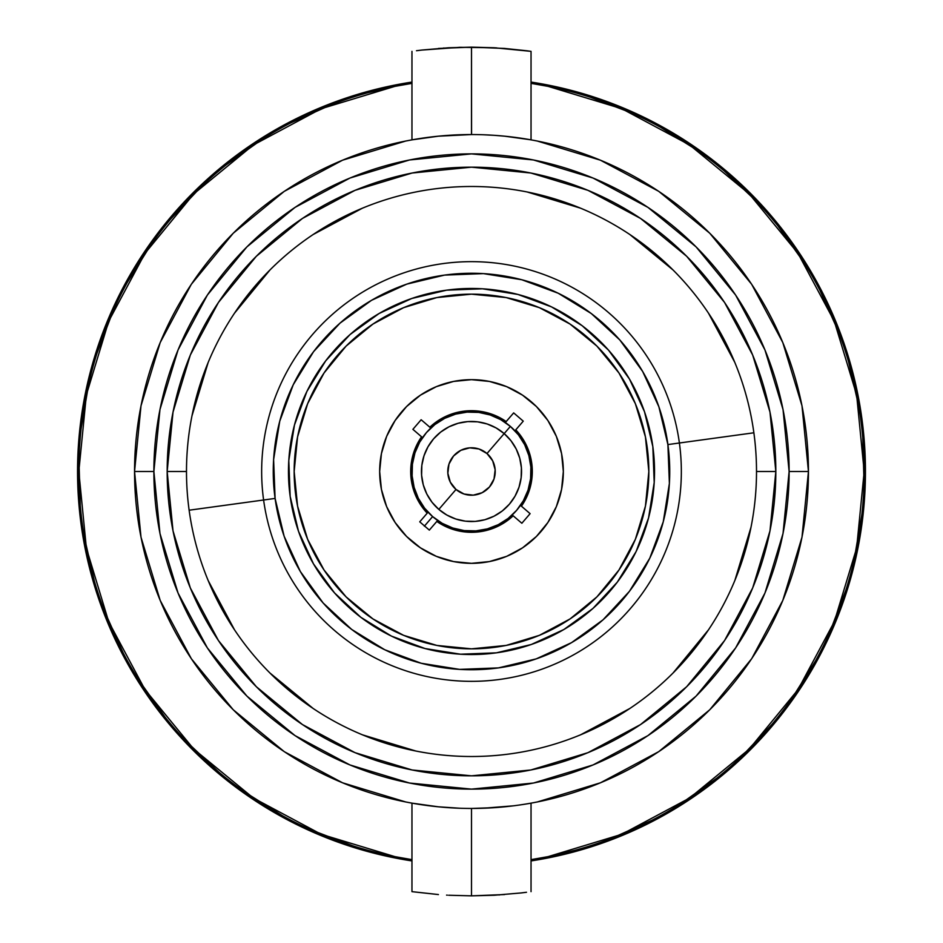 <?xml version="1.0" encoding="UTF-8"?>
<svg xmlns="http://www.w3.org/2000/svg" width="943" height="943" viewBox="0 0 943 943"><rect width="100%" height="100%" fill="white"/><g stroke="black" fill="none" stroke-linecap="round" stroke-linejoin="round"><path stroke-width="1.41" d="M561.568 489.417L563.336 471.5A91.836 91.836 0 0 1 471.5 563.336A91.836 91.836 0 0 1 379.664 471.5L381.432 453.583L386.654 436.35L395.141 420.484L406.563 406.563L420.484 395.141L436.35 386.654L453.583 381.432L471.5 379.664L489.417 381.432L506.65 386.654L522.516 395.141L536.437 406.563L547.859 420.484L556.346 436.35L561.568 453.583L563.336 471.5L561.568 489.417L556.346 506.65L547.859 522.516L536.437 536.437L522.516 547.859L506.65 556.346L489.417 561.568L471.5 563.336L453.583 561.568L436.35 556.346L420.484 547.859L406.563 536.437L395.141 522.516L386.654 506.65L381.432 489.417L379.664 471.5L381.432 489.417L386.654 506.65L395.141 522.516L406.563 536.437L420.484 547.859L436.35 556.346M294.157 471.5A177.343 177.343 0 0 1 471.5 294.157A177.343 177.343 0 0 1 648.843 471.5L645.436 436.904L635.346 403.639L618.95 372.98L596.895 346.105L570.02 324.05L539.361 307.654L506.096 297.564L471.5 294.157L436.904 297.564L403.639 307.654L372.98 324.05L346.105 346.105L324.05 372.98L307.654 403.639L297.564 436.904L294.157 471.5L297.564 506.096L307.654 539.361L324.05 570.02L346.105 596.895L372.98 618.95L403.639 635.346L436.904 645.436L471.5 648.843L506.096 645.436L539.361 635.346L570.02 618.95L596.895 596.895L618.95 570.02L635.346 539.361L645.436 506.096L648.843 471.5A177.343 177.343 0 0 1 471.5 648.843A177.343 177.343 0 0 1 294.157 471.5M324.05 372.98L346.105 346.105M570.02 324.05L596.895 346.105M618.95 570.02L596.895 596.895M372.98 618.95L346.105 596.895M381.432 453.583L379.664 471.5A91.836 91.836 0 0 1 471.5 379.664A91.836 91.836 0 0 1 563.336 471.5L561.568 453.583L556.346 436.35L547.859 420.484L536.437 406.563L522.516 395.141L506.65 386.654M489.417 381.432L471.5 379.664L453.583 381.432L436.35 386.654L420.484 395.141L406.563 406.563L395.141 420.484L386.654 436.35M453.583 561.568L471.5 563.336L489.417 561.568L506.65 556.346L522.516 547.859L536.437 536.437L547.859 522.516L556.346 506.65M483.488 531.109A60.8 60.8 0 0 1 436.809 521.432A60.8 60.8 0 0 0 471.594 532.3L483.488 531.109L494.886 527.62L505.389 521.986L513.169 515.786A60.8 60.8 0 0 1 483.488 531.109M427.214 513.169A60.8 60.8 0 0 1 421.568 436.809A60.8 60.8 0 0 0 410.7 471.594L411.891 483.488L415.38 494.886A60.8 60.8 0 0 0 427.214 513.169L421.014 505.389L415.38 494.886L421.014 505.389M429.831 427.214A60.8 60.8 0 0 1 459.512 411.891L448.114 415.38A60.8 60.8 0 0 0 429.831 427.214L437.611 421.014L448.114 415.38L437.611 421.014M459.477 411.902A60.8 60.8 0 0 0 448.149 415.356M410.7 471.665A60.8 60.8 0 0 0 411.879 483.453M411.902 483.523A60.8 60.8 0 0 0 415.356 494.851M471.665 532.3A60.8 60.8 0 0 0 483.453 531.121M420.896 437.788L415.274 448.349L411.843 459.76L410.7 471.63L411.843 459.76M436.809 521.432L448.349 527.726L459.76 531.157L471.63 532.3L459.76 531.157M521.432 506.191L527.726 494.651L531.157 483.24L532.3 471.37L531.109 459.512L527.62 448.114L521.986 437.611L515.786 429.831A60.8 60.8 0 0 1 521.432 506.191A60.8 60.8 0 0 0 532.3 471.406L531.157 483.24M506.191 421.568L494.651 415.274L483.24 411.843L471.37 410.7L459.512 411.891A60.8 60.8 0 0 1 506.191 421.568A60.8 60.8 0 0 0 471.406 410.7L483.24 411.843M521.986 437.611L527.62 448.114A60.8 60.8 0 0 0 515.786 429.831M505.389 521.986L494.886 527.62A60.8 60.8 0 0 0 513.169 515.786M483.523 531.098A60.8 60.8 0 0 0 494.851 527.644M532.3 471.335A60.8 60.8 0 0 0 531.121 459.547M531.098 459.477A60.8 60.8 0 0 0 527.644 448.149M471.335 410.7A60.8 60.8 0 0 0 459.547 411.879M189.13 510.21L263.604 500.002A209.841 209.841 0 0 1 442.998 263.604A209.841 209.841 0 0 1 679.396 442.998L753.87 432.79L679.396 442.998A209.841 209.841 0 0 1 500.002 679.396A209.841 209.841 0 0 1 263.604 500.002L275.097 498.423A198.242 198.242 0 0 1 444.577 275.097A198.242 198.242 0 0 1 667.903 444.577L679.396 442.998L667.903 444.577L658.874 406.775L642.654 371.471L619.846 339.999L591.344 313.583L558.232 293.238L521.785 279.741L483.417 273.611L444.577 275.097L406.775 284.126L371.471 300.346L339.999 323.154L313.583 351.656L293.238 384.768L279.741 421.215L273.611 459.583L275.097 498.423L284.126 536.225L300.346 571.529L323.154 603.001L351.656 629.417L384.768 649.762L421.215 663.259L459.583 669.389L498.423 667.903L536.225 658.874L571.529 642.654L603.001 619.846L629.417 591.344L649.762 558.232L663.259 521.785L669.389 483.417L667.903 444.577A198.242 198.242 0 0 1 498.423 667.903A198.242 198.242 0 0 1 275.097 498.423L263.604 500.002A209.841 209.841 0 0 1 442.998 263.604A209.841 209.841 0 0 1 679.396 442.998A209.841 209.841 0 0 1 500.002 679.396A209.841 209.841 0 0 1 263.604 500.002L189.13 510.21M652.839 446.64A183.036 183.036 0 0 1 496.36 652.839A183.036 183.036 0 0 1 290.161 496.36A183.036 183.036 0 0 1 446.64 290.161A183.036 183.036 0 0 1 652.839 446.64L654.206 482.498L648.548 517.931L636.089 551.584L617.311 582.149L592.923 608.471L563.867 629.523L531.263 644.505L496.36 652.839L460.502 654.206L425.069 648.548L391.416 636.089L360.851 617.311L334.529 592.923L313.477 563.867L298.495 531.263L290.161 496.36L288.794 460.502L294.452 425.069L306.911 391.416L325.689 360.851L350.077 334.529L379.133 313.477L411.737 298.495L446.64 290.161L482.498 288.794L517.931 294.452L551.584 306.911L582.149 325.689L608.471 350.077L629.523 379.133L644.505 411.737L652.839 446.64M504.175 433.603L510.941 440.699L516.186 448.986L519.723 458.145L521.396 467.799L521.161 477.606L519.015 487.177L515.043 496.148L509.397 504.175L502.301 510.941L494.014 516.186L484.855 519.723L475.201 521.396L465.394 521.161L455.823 519.015L446.852 515.043L438.825 509.397L432.059 502.301L426.814 494.014L423.277 484.855L421.604 475.201L421.839 465.394L423.985 455.823L427.957 446.852L433.603 438.825L440.699 432.059L448.986 426.814L458.145 423.277L467.799 421.604L477.606 421.839L487.177 423.985L496.148 427.957L504.175 433.603A50.038 50.038 0 0 0 433.603 438.825A50.038 50.038 0 0 0 438.825 509.397L456.011 489.464A23.716 23.716 0 0 1 453.536 456.011A23.716 23.716 0 0 1 486.989 453.536A23.716 23.716 0 0 1 489.464 486.989A23.716 23.716 0 0 1 456.011 489.464L438.825 509.397A50.038 50.038 0 0 1 433.603 438.825A50.038 50.038 0 0 1 504.175 433.603L486.989 453.536L504.175 433.603A50.038 50.038 0 0 1 509.397 504.175A50.038 50.038 0 0 1 438.825 509.397A50.038 50.038 0 0 0 509.397 504.175A50.038 50.038 0 0 0 504.175 433.603L510.375 426.413A59.539 59.539 0 0 1 516.587 510.375A59.539 59.539 0 0 1 432.625 516.587L424.35 526.182L432.625 516.587L442.173 523.306L452.84 528.033L464.227 530.591L475.897 530.874L487.401 528.87L498.281 524.673L508.147 518.426L516.587 510.375L523.306 500.827L528.033 490.16L530.591 478.773L530.874 467.103L528.87 455.599L524.673 444.719L518.426 434.853L510.375 426.413L500.827 419.694L490.16 414.967L478.773 412.409L467.103 412.126L455.599 414.13L444.719 418.327L434.853 424.574L426.413 432.625L419.694 442.173L414.967 452.84L412.409 464.227L412.126 475.897L414.13 487.401L418.327 498.281L424.574 508.147L432.625 516.587A59.539 59.539 0 0 1 426.413 432.625A59.539 59.539 0 0 1 510.375 426.413A59.539 59.539 0 0 0 430.798 428.051L421.733 420.236M514.949 430.798A59.539 59.539 0 0 1 520.477 505.354A59.539 59.539 0 0 0 514.949 430.798L522.764 421.733M429.949 529.388L437.646 520.477A59.539 59.539 0 0 0 512.202 514.949L521.267 522.764M413.612 429.949L422.523 437.646A59.539 59.539 0 0 0 428.051 512.202L419.741 521.844L428.051 512.202A59.539 59.539 0 0 1 422.523 437.646L421.438 436.715M428.051 512.202L419.741 521.833L429.336 530.107L436.703 521.562M529.388 513.051L521.562 506.285M513.051 413.612L506.285 421.438M421.156 419.741L412.893 429.336L422.476 437.599M521.844 523.259L530.107 513.664L520.524 505.401M523.259 421.156L513.664 412.893L505.401 422.476M456.011 489.464L450.318 482.168L447.854 473.256L448.974 464.062L453.536 456.011L460.832 450.318L469.744 447.854L478.938 448.974L486.989 453.536L492.682 460.832L495.146 469.744L494.026 478.938L489.464 486.989L482.168 492.682L473.256 495.146L464.062 494.026L456.011 489.464M756.51 471.583L756.51 471.5A285.01 285.01 0 0 1 471.5 756.51A285.01 285.01 0 0 1 186.49 471.5L167.17 471.5A304.33 304.33 0 0 0 471.5 775.83A304.33 304.33 0 0 0 775.83 471.5L756.51 471.5A285.01 285.01 0 0 1 471.5 756.51A285.01 285.01 0 0 1 186.49 471.5A285.01 285.01 0 0 1 471.5 186.49A285.01 285.01 0 0 1 756.51 471.5L775.83 471.5L769.983 530.874L752.667 587.961L724.542 640.58L686.693 686.693L640.58 724.542L587.961 752.667L530.874 769.983L471.5 775.83L412.126 769.983L355.039 752.667L302.42 724.542L256.307 686.693L218.458 640.58L190.333 587.961L173.017 530.874L167.17 471.5L173.017 412.126L190.333 355.039L218.458 302.42L256.307 256.307L302.42 218.458L355.039 190.333L412.126 173.017L471.5 167.17L530.874 173.017L587.961 190.333L640.58 218.458L686.693 256.307L724.542 302.42L752.667 355.039L769.983 412.126L775.83 471.5A304.33 304.33 0 0 0 471.5 167.17A304.33 304.33 0 0 0 167.17 471.5L186.49 471.5A285.01 285.01 0 0 1 471.5 186.49A285.01 285.01 0 0 1 756.51 471.5L756.51 471.417M789.126 471.5A317.626 317.626 0 0 1 471.5 789.126A317.626 317.626 0 0 1 153.874 471.5L134.554 471.5A336.946 336.946 0 0 0 471.5 808.446A336.946 336.946 0 0 0 808.446 471.5L789.126 471.5L808.446 471.5A336.946 336.946 0 0 1 471.5 808.446A336.946 336.946 0 0 1 134.554 471.5A336.946 336.946 0 0 1 471.5 134.554A336.946 336.946 0 0 1 808.446 471.5A336.946 336.946 0 0 0 471.5 134.554A336.946 336.946 0 0 0 134.554 471.5L153.874 471.5A317.626 317.626 0 0 1 471.5 153.874A317.626 317.626 0 0 1 789.126 471.5L783.032 409.533L764.95 349.947L735.599 295.029L696.099 246.901L647.971 207.401L593.053 178.05L533.467 159.968L471.5 153.874L409.533 159.968L349.947 178.05L295.029 207.401L246.901 246.901L207.401 295.029L178.05 349.947L159.968 409.533L153.874 471.5L159.968 533.467L178.05 593.053L207.401 647.971L246.901 696.099L295.029 735.599L349.947 764.95L409.533 783.032L471.5 789.126L533.467 783.032L593.053 764.95L647.971 735.599L696.099 696.099L735.599 647.971L764.95 593.053L783.032 533.467L789.126 471.5M689.663 144.998L749.166 193.834L689.663 144.998L621.767 108.704L548.107 86.367L531.039 83.349A392.677 392.677 0 0 1 531.039 859.639L548.107 856.633L621.767 834.296L689.663 798.002L749.166 749.166L689.769 797.931M253.337 798.002L193.834 749.166L253.337 798.002L321.233 834.296L394.893 856.633L411.961 859.651A392.677 392.677 0 0 1 411.961 83.361L394.893 86.367L321.233 108.704L253.337 144.998L193.834 193.834L144.998 253.337L193.834 193.834M429.478 805.817L411.961 803.141L438.365 806.807L459.819 808.245M483.122 808.245L513.499 805.817M526.5 803.931L520.984 804.792L526.489 803.931M513.605 805.805L494.321 807.668L471.5 808.446L471.5 895.85L494.356 895.237L520.937 892.962M526.913 803.86L529.695 803.389M521.043 804.78L523.825 804.355M513.64 805.805L515.102 805.617M504.576 894.553L471.5 895.85L471.5 808.446L475.755 808.422M499.743 894.907L498.788 894.966M526.512 892.267L521.031 892.95L526.512 892.267M513.522 137.183L531.039 139.859L531.039 51.346L494.321 47.763L471.5 47.15L471.571 134.554M438.424 48.447L471.5 47.15L504.576 48.435L526.854 50.781M495.641 47.834L496.419 47.881M504.67 136.193L494.215 135.32M526.265 139.034L525.074 138.845M524.603 138.762L523.66 138.609M504.635 136.193L530.143 139.694M443.257 48.093L444.212 48.034M459.878 134.755L438.424 136.181L411.961 139.859L438.424 136.181L471.5 134.554L471.5 47.15L448.644 47.763L422.063 50.038M416.488 50.733L421.969 50.05L416.488 50.733M416.087 139.14L413.305 139.611M421.957 138.22L419.175 138.645M429.36 137.195L427.898 137.383M471.111 134.554L465.618 134.601M416.735 803.966L417.926 804.155M418.397 804.238L419.34 804.391M405.879 801.998L412.857 803.306M448.679 895.237L471.5 895.85L448.679 895.237M438.424 894.565L411.961 891.654L438.401 894.553M447.359 895.166L446.581 895.119M494.368 135.332L483.181 134.755M798.002 689.663L749.166 749.166L798.002 689.663L834.296 621.767L856.633 548.107L864.177 471.5L856.633 394.893L834.296 321.233L798.002 253.337L749.166 193.834L797.931 253.231M144.998 253.337L108.704 321.233L86.367 394.893L78.823 471.5L86.367 548.107L108.704 621.767L144.998 689.663L193.834 749.166M808.446 471.547L801.998 537.121M801.974 537.239L782.796 600.443L751.771 658.544M751.559 658.851L709.82 709.69M709.69 709.82L658.851 751.559M658.697 751.665L600.443 782.796L537.345 801.951M537.121 801.998L531.039 803.141L531.039 891.654M530.98 803.153L527.891 803.695M415.109 803.695L412.02 803.153M405.761 801.974L342.557 782.796L284.456 751.771M284.149 751.559L233.31 709.82M233.18 709.69L191.441 658.851M191.335 658.697L160.204 600.443L141.049 537.345M141.002 537.121L134.554 471.547M134.554 471.453L141.002 405.879M141.026 405.761L160.204 342.557L191.229 284.456M191.441 284.149L233.18 233.31M233.31 233.18L284.149 191.441M284.303 191.335L342.557 160.204L405.655 141.049M405.879 141.002L411.961 139.859L411.961 51.346M412.02 139.847L415.109 139.305M527.891 139.305L530.98 139.847M531.039 139.859L537.121 141.002M537.239 141.026L600.443 160.204L658.544 191.229M658.851 191.441L709.69 233.18M709.82 233.31L751.559 284.149M751.665 284.303L782.796 342.557L801.951 405.655M801.998 405.879L808.446 471.453M208.179 580.57L234.524 629.841M269.969 673.031L313.159 708.476M362.43 734.821L415.898 751.041M580.57 734.821L629.841 708.476M673.031 673.031L708.476 629.841M734.821 580.57L751.041 527.102M734.821 362.43L708.476 313.159M673.031 269.969L629.841 234.524M580.57 208.179L527.102 191.959M362.43 208.179L313.159 234.524M269.969 269.969L234.524 313.159M208.179 362.43L191.959 415.898M521.031 892.95L494.356 895.237L471.5 895.85M421.969 50.05L459.819 47.315L494.321 47.763M526.5 50.733L529.895 51.181M845.105 346.529A393.95 393.95 0 0 1 531.039 860.924L596.471 845.105L666.949 813.538L729.929 768.84L782.973 712.708L824.041 647.311L851.564 575.159L864.483 499.012L862.303 421.816L845.105 346.529L813.538 276.051L768.84 213.071L712.708 160.027L647.311 118.959L575.159 91.436L531.039 82.076A393.95 393.95 0 0 1 845.105 346.529M411.961 860.924A393.95 393.95 0 0 1 97.895 596.471L129.462 666.949L174.16 729.929L230.292 782.973L295.689 824.041L367.841 851.564L411.961 860.924M411.961 82.076L346.529 97.895L276.051 129.462L213.071 174.16L160.027 230.292L118.959 295.689L91.436 367.841L78.517 443.988L80.697 521.184L97.895 596.471A393.95 393.95 0 0 1 411.961 82.076M230.292 782.973L295.689 824.041L367.723 851.529M782.973 712.708L824.041 647.311L851.529 575.277M712.708 160.027L647.311 118.959L575.277 91.471M160.027 230.292L118.959 295.689L91.471 367.723M411.961 803.141L411.961 891.654"/></g></svg>
